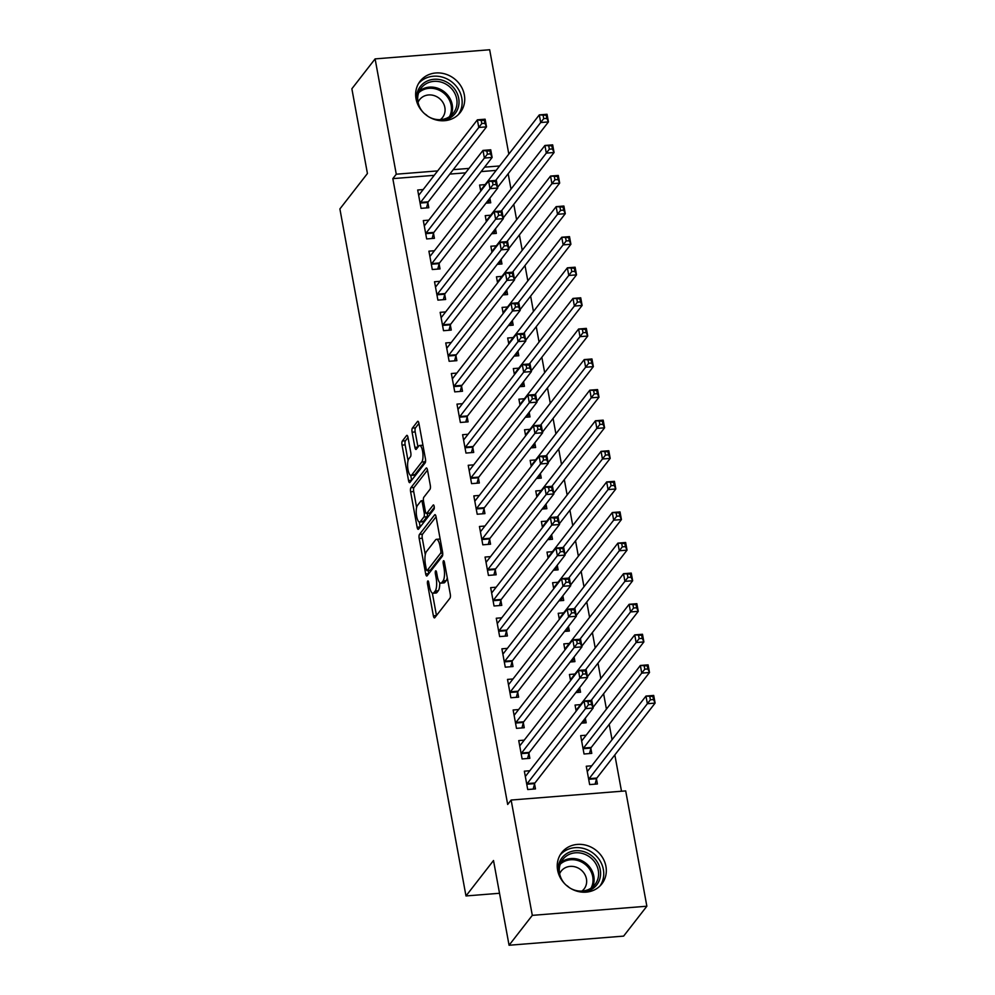 <?xml version="1.0" encoding="UTF-8"?>
<svg xmlns="http://www.w3.org/2000/svg" width="995" height="995" viewBox="0 0 995 995"><rect width="100%" height="100%" fill="white"/><g stroke="black" fill="none" stroke-linecap="round" stroke-linejoin="round"><path stroke-width="1.49" d="M427.726 581.043A2.239 0.684 -94.6 0 0 427.514 583.903L433.372 615.805A3.196 0.983 -94.6 0 0 434.467 617.907A3.196 0.983 -94.6 0 0 434.765 617.721L449.976 598.157A3.196 0.983 -94.6 0 0 450.262 594.077L444.404 562.175A2.239 0.684 -94.6 0 0 443.646 560.695A2.239 0.684 -94.6 0 0 443.434 560.832A2.239 0.684 -94.6 0 0 443.223 563.692L443.981 567.822A10.248 3.134 -94.6 0 1 443.049 580.906L441.78 582.535A10.248 3.134 -94.6 0 1 440.835 583.145A10.248 3.134 -94.6 0 1 437.315 576.404L436.556 572.274A2.239 0.684 -94.6 0 0 435.785 570.807A2.239 0.684 -94.6 0 0 435.574 570.931A2.239 0.684 -94.6 0 0 435.375 573.804L436.133 577.921A10.248 3.134 -94.6 0 1 435.188 591.018L433.919 592.647A10.248 3.134 -94.6 0 1 432.974 593.244A10.248 3.134 -94.6 0 1 429.454 586.515L428.696 582.386A2.239 0.684 -94.6 0 0 427.937 580.906A2.239 0.684 -94.6 0 0 427.726 581.043M464.342 94.911A25.447 22.972 -142.1 0 1 460.287 112.447A25.447 22.972 -142.1 0 1 434.927 119.599A25.447 22.972 -142.1 0 1 416.034 98.766A25.447 22.972 -142.1 0 1 420.101 81.217A25.447 22.972 -142.1 0 1 445.462 74.078A25.447 22.972 -142.1 0 1 464.342 94.911M605.93 866.346A25.447 22.972 -142.1 0 1 601.863 883.883A25.447 22.972 -142.1 0 1 576.503 891.035A25.447 22.972 -142.1 0 1 557.623 870.202A25.447 22.972 -142.1 0 1 561.69 852.653A25.447 22.972 -142.1 0 1 587.038 845.514A25.447 22.972 -142.1 0 1 605.93 866.346M408 437.452A3.196 0.983 -94.6 0 0 406.905 435.35A3.196 0.983 -94.6 0 0 406.607 435.536L402.341 441.021A3.196 0.983 -94.6 0 0 402.042 445.113L408.547 480.548A3.196 0.983 -94.6 0 0 409.642 482.65A3.196 0.983 -94.6 0 0 409.94 482.463L425.151 462.899A3.196 0.983 -94.6 0 0 425.437 458.807L418.932 423.385A3.196 0.983 -94.6 0 0 417.838 421.283A3.196 0.983 -94.6 0 0 417.539 421.47L412.39 428.099A3.196 0.983 -94.6 0 0 412.092 432.191L414.878 447.352A3.196 0.983 -94.6 0 0 415.985 449.454A3.196 0.983 -94.6 0 0 416.271 449.267L418.833 445.971A8.569 2.624 -94.6 0 1 419.629 445.474A8.569 2.624 -94.6 0 1 422.775 452.426A8.569 2.624 -94.6 0 1 421.78 462.041L411.768 474.913A8.569 2.624 -94.6 0 1 410.972 475.423A8.569 2.624 -94.6 0 1 407.826 468.458A8.569 2.624 -94.6 0 1 408.821 458.857L410.487 456.705A3.196 0.983 -94.6 0 0 410.786 452.613L408 437.452M434.23 175.331L392.826 178.627L507.686 804.47L511.131 800.042L625.693 790.901L646.862 906.221L532.3 915.363L511.131 800.042M392.826 178.627L396.271 174.2L375.103 58.892L489.664 49.75L508.818 154.101M646.862 906.221L623.629 936.108L509.067 945.25L493.508 860.526L465.983 895.948L339.892 208.938L367.429 173.503L351.869 88.779L375.103 58.892M509.067 945.25L532.3 915.363M419.48 534.402A3.196 0.983 -94.6 0 0 419.181 538.494L425.686 573.916A3.196 0.983 -94.6 0 0 426.78 576.03A3.196 0.983 -94.6 0 0 427.079 575.831L442.29 556.28A3.196 0.983 -94.6 0 0 442.576 552.188L436.071 516.753A3.196 0.983 -94.6 0 0 434.977 514.651A3.196 0.983 -94.6 0 0 434.678 514.838L419.48 534.402L422.576 534.153A3.196 0.983 -94.6 0 0 422.278 538.245L425.288 554.663M417.116 527.238L410.612 491.804A3.196 0.983 -94.6 0 1 410.91 487.712L426.109 468.16A3.196 0.983 -94.6 0 1 426.407 467.961A3.196 0.983 -94.6 0 1 427.502 470.075L430.288 485.237A3.196 0.983 -94.6 0 1 430.002 489.316L423.833 497.251A3.196 0.983 -94.6 0 0 423.534 501.343L425.387 511.405A3.196 0.983 -94.6 0 0 426.482 513.507A3.196 0.983 -94.6 0 0 426.78 513.321L433.198 505.062A2.239 0.684 -94.6 0 1 433.41 504.925A2.239 0.684 -94.6 0 1 434.23 506.753A2.239 0.684 -94.6 0 1 433.969 509.266L418.509 529.153A3.196 0.983 -94.6 0 1 418.211 529.34A3.196 0.983 -94.6 0 1 417.116 527.238L420.188 526.989L419.305 522.027M465.983 895.948L499.527 893.274M428.783 220.144L423.31 220.579L426.668 238.937L434.417 238.315L433.509 233.365M491.592 233.763L496.343 233.377L495.485 228.738M486.344 221.711L485.237 215.641L490.709 215.206M440.014 281.324L434.529 281.759L437.899 300.117L445.648 299.495L444.728 294.545M502.823 294.93L507.574 294.557L506.716 289.918M497.575 282.891L496.455 276.821L501.94 276.386M451.245 342.504L445.76 342.939L449.131 361.284L456.867 360.675L455.959 355.725M514.054 356.11L518.793 355.737L517.947 351.098M508.806 344.071L507.686 338.001L513.171 337.566M462.476 403.671L456.991 404.119L460.362 422.465L468.098 421.855L467.19 416.893M525.273 417.291L530.024 416.905L529.178 412.278M520.024 405.239L518.917 399.169L524.402 398.734M473.695 464.852L468.222 465.287L471.58 483.645L479.329 483.023L478.421 478.073M536.504 478.471L541.255 478.085L540.397 473.446M531.255 466.419L530.148 460.349L535.621 459.914M484.926 526.032L479.441 526.467L482.811 544.825L490.56 544.203L489.639 539.253M547.735 539.638L552.486 539.265L551.628 534.626M542.486 527.599L541.367 521.529L546.852 521.094M496.157 587.212L490.672 587.647L494.042 605.992L501.778 605.383L500.871 600.433M558.966 600.818L563.705 600.445L562.859 595.806M553.717 588.779L552.598 582.709L558.083 582.262M507.388 648.379L501.903 648.815L505.273 667.172L513.01 666.55L512.102 661.6M570.185 661.998L574.936 661.613L574.09 656.986M564.936 649.946L563.829 643.877L569.314 643.442M518.606 709.559L513.134 709.995L516.492 728.352L524.241 727.731L523.333 722.78M581.416 723.166L586.167 722.793L585.309 718.154M576.167 711.126L575.06 705.057L580.533 704.622M529.837 770.739L524.353 771.175L527.723 789.52L535.472 788.911L534.551 783.961M591.764 765.802L586.279 766.237L589.649 784.582L597.398 783.973L596.49 779.023M496.157 170.394L481.132 171.588M465.56 172.832L449.802 174.088M621.502 791.236L614.835 754.906M612.049 739.708L609.226 724.323M606.428 709.112L603.604 693.739M600.818 678.528L597.995 663.143M595.209 647.944L592.386 632.559M589.587 617.348L586.764 601.963M583.978 586.764L581.155 571.379M578.356 556.18L575.533 540.795M572.747 525.584L569.924 510.199M567.138 495L564.314 479.615M561.516 464.416L558.692 449.031M555.906 433.82L553.083 418.435M550.297 403.236L547.474 387.851M544.675 372.64L541.852 357.267M539.066 342.056L536.243 326.671M533.444 311.472L530.621 296.087M527.835 280.876L525.012 265.503M522.226 250.292L519.402 234.907M516.604 219.708L513.781 204.323M510.995 189.112L508.171 173.727M586.154 735.205L580.67 735.641L584.04 753.999L591.776 753.377L590.868 748.427M524.228 740.143L518.743 740.591L522.114 758.936L529.85 758.314L528.942 753.364M575.806 692.582L580.545 692.209L579.699 687.57M570.558 680.543L569.438 674.473L574.923 674.038M512.997 678.976L507.512 679.411L510.883 697.756L518.619 697.147L517.711 692.197M564.575 631.402L569.327 631.029L568.468 626.39M559.327 619.363L558.22 613.293L563.692 612.858M501.766 617.795L496.281 618.231L499.652 636.589L507.4 635.967L506.492 631.017M553.344 570.235L558.096 569.849L557.25 565.21M548.096 558.183L546.989 552.113L552.474 551.678M490.547 556.615L485.062 557.051L488.433 575.408L496.169 574.787L495.261 569.837M542.113 509.054L546.864 508.681L546.019 504.042M536.877 497.015L535.758 490.945L541.243 490.498M479.316 495.435L473.831 495.883L477.202 514.228L484.938 513.619L484.03 508.669M530.895 447.874L535.633 447.501L534.788 442.862M525.646 435.835L524.527 429.765L530.012 429.33M468.085 434.268L462.6 434.703L465.971 453.061L473.707 452.439L472.799 447.489M519.664 386.707L524.415 386.321L523.557 381.682M514.415 374.655L513.308 368.585L518.781 368.15M456.854 373.088L451.369 373.523L454.74 391.881L462.488 391.259L461.58 386.309M508.433 325.527L513.184 325.141L512.338 320.514M503.184 313.475L502.077 307.405L507.562 306.97M445.636 311.908L440.151 312.343L443.509 330.701L451.257 330.079L450.349 325.129M497.201 264.347L501.953 263.974L501.107 259.334M491.965 252.307L490.846 246.238L496.331 245.802M434.405 250.74L428.92 251.175L432.29 269.521L440.026 268.911L439.118 263.961M485.983 203.167L490.722 202.793L489.876 198.154M480.734 191.127L479.615 185.058L485.1 184.622M423.173 189.56L417.689 189.995L421.059 208.353L428.795 207.731L427.887 202.781M499.602 165.966L484.577 167.16M469.006 168.404L453.247 169.66M437.676 170.904L396.271 174.2M432.974 593.244L436.071 593.008A10.248 3.134 -94.6 0 0 437.016 592.398L433.919 592.647M439.74 582.635A10.248 3.134 -94.6 0 1 438.285 590.769L437.016 592.398M440.835 583.145L443.932 582.896A10.248 3.134 -94.6 0 0 444.877 582.286L441.78 582.535M447.252 577.66A10.248 3.134 -94.6 0 1 446.146 580.657L444.877 582.286M432.352 593.095L436.469 615.532M436.084 516.778L422.576 534.153M428.198 570.483L428.783 573.655L425.686 573.916M426.258 569.103A2.239 0.684 -94.6 0 0 427.029 570.57A2.239 0.684 -94.6 0 0 427.241 570.433L440.586 553.27A2.239 0.684 -94.6 0 0 440.785 550.409L439.989 546.056A10.248 3.134 -94.6 0 0 436.469 539.315A10.248 3.134 -94.6 0 0 435.524 539.924L426.407 551.653A10.248 3.134 -94.6 0 0 425.462 564.75L426.258 569.103M429.902 570.222A2.239 0.684 -94.6 0 0 430.126 570.322A2.239 0.684 -94.6 0 0 430.337 570.197L427.241 570.433M442.738 554.227L430.337 570.197M440.2 539.215A10.248 3.134 -94.6 0 0 439.566 539.066L436.469 539.315M416.619 507.425L413.709 491.555L410.612 491.804M427.514 470.088L414.007 487.463A3.196 0.983 -94.6 0 0 413.709 491.555M426.482 513.507L429.579 513.258A3.196 0.983 -94.6 0 0 429.877 513.072L434.28 507.4M417.427 505.485A8.569 2.624 -94.6 0 0 416.445 515.099A8.569 2.624 -94.6 0 0 419.591 522.052A8.569 2.624 -94.6 0 0 420.375 521.554L423.907 517.014A3.196 0.983 -94.6 0 0 424.206 512.922L422.353 502.861A3.196 0.983 -94.6 0 0 421.258 500.759A3.196 0.983 -94.6 0 0 420.96 500.945L417.427 505.485M419.591 522.052L422.688 521.815A8.569 2.624 -94.6 0 0 423.472 521.305L420.375 521.554M427.402 513.432A3.196 0.983 -94.6 0 1 427.004 516.766L423.472 521.305M410.972 475.423L414.069 475.175A8.569 2.624 -94.6 0 0 414.865 474.665L411.768 474.913M425.599 460.187A8.569 2.624 -94.6 0 1 424.877 461.792L414.865 474.665M422.95 445.238A8.569 2.624 -94.6 0 0 422.713 445.225L419.629 445.474M418.945 423.397L415.487 427.85A3.196 0.983 -94.6 0 0 415.189 431.942L417.975 447.078M408 437.477L405.438 440.785A3.196 0.983 -94.6 0 0 405.139 444.864L408.049 460.673M410.748 475.411L411.644 480.274L408.547 480.548M587.087 770.615L588.095 770.528M649.834 696.736L650.394 699.796L653.491 699.547L652.931 696.488L645.966 696.065L653.703 695.443L655.108 703.092L647.372 703.714L645.966 696.065L587.709 771.013A3.259 0.995 85.4 0 1 587.411 771.2A3.259 0.995 85.4 0 1 587.348 771.2L587.187 771.187M595.085 784.159L596.577 778.675A3.259 0.995 85.4 0 1 596.863 778.04L655.108 703.092L653.491 699.547M588.741 779.632L588.841 779.296A3.259 0.995 85.4 0 1 589.115 778.662L650.394 699.796M653.703 695.443L652.931 696.488M526.156 775.466L525.161 775.553M588.468 704.734L591.565 704.485L590.993 701.425L587.896 701.674L588.468 704.734L585.446 708.651L584.04 701.002L591.776 700.38L593.182 708.03L585.446 708.651L527.188 783.6A3.259 0.995 -94.6 0 0 526.915 784.234L526.815 784.57M525.26 776.125L525.422 776.137A3.259 0.995 -94.6 0 0 525.484 776.15A3.259 0.995 -94.6 0 0 525.783 775.951L584.04 701.002L587.896 701.674M591.565 704.485L593.182 708.03L534.937 782.978A3.259 0.995 -94.6 0 0 534.651 783.612L533.158 789.097M590.993 701.425L591.776 700.38M581.478 740.019L582.473 739.944M644.213 666.14L644.772 669.2L647.869 668.951L647.31 665.891L640.357 665.468L648.093 664.859L649.499 672.508L641.763 673.118L640.357 665.468L582.1 740.429A3.259 0.995 85.4 0 1 581.801 740.616A3.259 0.995 85.4 0 1 581.739 740.616L581.577 740.603M589.475 753.563L590.968 748.091A3.259 0.995 85.4 0 1 591.241 747.456L649.499 672.508L647.869 668.951M583.132 749.048L583.219 748.7A3.259 0.995 85.4 0 1 583.505 748.066L644.772 669.2M648.093 664.859L647.31 665.891M575.856 709.435L576.864 709.348M638.603 635.556L639.163 638.616L642.26 638.367L641.7 635.308L634.735 634.885L642.484 634.263L643.889 641.912L636.141 642.534L634.735 634.885L576.491 709.833A3.259 0.995 85.4 0 1 576.18 710.032A3.259 0.995 85.4 0 1 576.13 710.032L575.968 710.007M593.057 707.321L643.889 641.912L642.26 638.367M583.866 722.979L585.097 718.44M591.142 700.43L639.163 638.616M642.484 634.263L641.7 635.308M520.547 744.882L519.552 744.957M582.846 674.137L585.943 673.889L585.383 670.841L582.286 671.078L582.846 674.137L579.824 678.055L578.431 670.419L586.167 669.797L587.572 677.446L579.824 678.055L521.579 753.004A3.259 0.995 -94.6 0 0 521.293 753.638L521.206 753.986M519.651 745.541L519.813 745.553A3.259 0.995 -94.6 0 0 519.875 745.553A3.259 0.995 -94.6 0 0 520.174 745.367L578.431 670.419L582.286 671.078M585.943 673.889L587.572 677.446L529.315 752.394A3.259 0.995 -94.6 0 0 529.041 753.028L527.549 758.501M585.383 670.841L586.167 669.797M514.937 714.286L513.93 714.373M577.237 643.554L580.334 643.305L579.774 640.245L576.677 640.494L577.237 643.554L574.214 647.471L572.809 639.822L580.558 639.213L581.951 646.85L574.214 647.471L515.957 722.42A3.259 0.995 -94.6 0 0 515.684 723.054L515.584 723.402M514.042 714.945L514.191 714.97A3.259 0.995 -94.6 0 0 514.253 714.97A3.259 0.995 -94.6 0 0 514.564 714.771L572.809 639.822L576.677 640.494M580.334 643.305L581.951 646.85L523.706 721.798A3.259 0.995 -94.6 0 0 523.42 722.432L521.94 727.917M579.774 640.245L580.558 639.213M558.717 874.219A22.027 19.888 -142.1 0 1 565.172 854.668A22.027 19.888 -142.1 0 1 586.54 852.653A22.027 19.888 -142.1 0 1 600.458 875.811A22.027 19.888 -142.1 0 1 581.702 892.08M570.744 888.485A20.385 18.407 37.9 0 0 572.299 889.256A20.385 18.407 37.9 0 0 595.035 884.443A20.385 18.407 37.9 0 0 585.57 854.593A20.385 18.407 37.9 0 0 562.834 859.419A20.385 18.407 37.9 0 0 564.911 883.958M566.254 885.239A14.515 13.109 -142.1 0 1 569.165 887.503M581.938 891.072A14.515 13.109 37.9 0 0 584.115 888.921A14.515 13.109 37.9 0 0 577.386 867.665A14.515 13.109 37.9 0 0 561.192 871.098A14.515 13.109 37.9 0 0 559.638 873.747M599.985 885.998A25.285 22.823 37.9 0 0 587.597 849.892A25.285 22.823 37.9 0 0 560.11 855.004M417.129 102.783A22.027 19.888 -142.1 0 1 423.596 83.232A22.027 19.888 -142.1 0 1 444.952 81.217A22.027 19.888 -142.1 0 1 458.882 104.375A22.027 19.888 -142.1 0 1 440.113 120.644M429.156 117.049A20.385 18.407 37.9 0 0 430.711 117.82A20.385 18.407 37.9 0 0 453.446 113.007A20.385 18.407 37.9 0 0 443.994 83.157A20.385 18.407 37.9 0 0 421.258 87.983A20.385 18.407 37.9 0 0 423.323 112.522M424.678 113.803A14.515 13.109 -142.1 0 1 427.589 116.067M440.35 119.636A14.515 13.109 37.9 0 0 442.539 117.485A14.515 13.109 37.9 0 0 435.798 96.229A14.515 13.109 37.9 0 0 419.604 99.662A14.515 13.109 37.9 0 0 418.049 102.311M458.396 114.562A25.285 22.823 37.9 0 0 446.009 78.443A25.285 22.823 37.9 0 0 418.522 83.568M570.247 678.839L571.242 678.764M632.982 604.972L633.554 608.032L636.651 607.783L636.079 604.724L629.126 604.301L636.862 603.679L638.268 611.328L630.531 611.95L629.126 604.301L570.869 679.249A3.259 0.995 85.4 0 1 570.57 679.436A3.259 0.995 85.4 0 1 570.508 679.436L570.346 679.423M587.436 676.724L638.268 611.328L636.651 607.783M578.244 692.383L579.476 687.856M585.52 669.846L633.554 608.032M636.862 603.679L636.079 604.724M564.625 648.255L565.633 648.18M627.372 574.376L627.932 577.436L631.029 577.187L630.469 574.127L623.517 573.705L631.253 573.095L632.658 580.744L624.91 581.354L623.517 573.705L565.26 648.653A3.259 0.995 85.4 0 1 564.961 648.852A3.259 0.995 85.4 0 1 564.899 648.852L564.737 648.827M581.826 646.141L632.658 580.744L631.029 577.187M572.635 661.799L573.866 657.26M579.911 639.263L627.932 577.436M631.253 573.095L630.469 574.127M509.316 683.702L508.321 683.789M571.615 612.97L574.712 612.721L574.152 609.661L571.055 609.91L571.615 612.97L568.605 616.888L567.2 609.238L574.936 608.617L576.341 616.266L568.605 616.888L510.348 691.836A3.259 0.995 -94.6 0 0 510.062 692.47L509.975 692.806M508.42 684.361L508.582 684.373A3.259 0.995 -94.6 0 0 508.644 684.373A3.259 0.995 -94.6 0 0 508.942 684.187L567.2 609.238L571.055 609.91M574.712 612.721L576.341 616.266L518.084 691.214A3.259 0.995 -94.6 0 0 517.81 691.848L516.318 697.333M574.152 609.661L574.936 608.617M503.706 653.118L502.699 653.193M566.006 582.373L569.103 582.125L568.543 579.065L565.446 579.314L566.006 582.373L562.983 586.291L561.578 578.642L569.327 578.033L570.732 585.682L562.983 586.291L504.739 661.24A3.259 0.995 -94.6 0 0 504.453 661.874L504.365 662.222M502.811 653.777L502.972 653.79A3.259 0.995 -94.6 0 0 503.022 653.79A3.259 0.995 -94.6 0 0 503.333 653.603L561.578 578.642L565.446 579.314M569.103 582.125L570.732 585.682L512.475 660.63A3.259 0.995 -94.6 0 0 512.189 661.265L510.709 666.737M568.543 579.065L569.327 578.033M559.016 617.671L560.023 617.584M621.763 543.792L622.323 546.852L625.42 546.603L624.86 543.544L617.895 543.121L625.644 542.499L627.037 550.148L619.3 550.77L617.895 543.121L559.638 618.069A3.259 0.995 85.4 0 1 559.339 618.268A3.259 0.995 85.4 0 1 559.277 618.268L559.128 618.243M576.217 615.544L627.037 550.148L625.42 546.603M567.026 631.216L568.257 626.676M574.302 608.666L622.323 546.852M625.644 542.499L624.86 543.544M498.097 622.522L497.09 622.609M560.396 551.79L563.493 551.541L562.934 548.481L559.837 548.73L560.396 551.79L557.374 555.707L555.969 548.058L563.705 547.437L565.11 555.086L557.374 555.707L499.117 630.656A3.259 0.995 -94.6 0 0 498.843 631.29L498.744 631.638M497.201 623.181L497.351 623.206A3.259 0.995 -94.6 0 0 497.413 623.206A3.259 0.995 -94.6 0 0 497.711 623.007L555.969 548.058L559.837 548.73M563.493 551.541L565.11 555.086L506.865 630.034A3.259 0.995 -94.6 0 0 506.579 630.668L505.099 636.153M562.934 548.481L563.705 547.437M553.407 587.075L554.402 587M616.141 513.209L616.701 516.256L619.798 516.019L619.238 512.96L612.286 512.537L620.022 511.915L621.427 519.564L613.691 520.186L612.286 512.537L554.028 587.485A3.259 0.995 85.4 0 1 553.73 587.672A3.259 0.995 85.4 0 1 553.668 587.672L553.506 587.659M570.595 584.96L621.427 519.564L619.798 516.019M561.404 600.619L562.635 596.092M568.68 578.083L616.701 516.256M620.022 511.915L619.238 512.96M492.475 591.938L491.48 592.013M554.775 521.206L557.872 520.957L557.312 517.897L554.215 518.146L554.775 521.206L551.765 525.124L550.359 517.475L558.096 516.853L559.501 524.502L551.765 525.124L493.508 600.072A3.259 0.995 -94.6 0 0 493.221 600.706L493.134 601.042M491.58 592.597L491.741 592.61A3.259 0.995 -94.6 0 0 491.804 592.61A3.259 0.995 -94.6 0 0 492.102 592.423L550.359 517.475L554.215 518.146M557.872 520.957L559.501 524.502L501.244 599.45A3.259 0.995 -94.6 0 0 500.97 600.084L499.478 605.557M557.312 517.897L558.096 516.853M547.785 556.491L548.792 556.416M610.532 482.612L611.092 485.672L614.189 485.423L613.629 482.364L606.664 481.941L614.412 481.331L615.818 488.98L608.069 489.59L606.664 481.941L548.419 556.889A3.259 0.995 85.4 0 1 548.108 557.088A3.259 0.995 85.4 0 1 548.058 557.088L547.897 557.063M564.986 554.377L615.818 488.98L614.189 485.423M555.795 570.035L557.026 565.496M563.071 547.499L611.092 485.672M614.412 481.331L613.629 482.364M486.866 561.354L485.858 561.429M549.165 490.61L552.262 490.361L551.703 487.301L548.606 487.55L549.165 490.61L546.143 494.527L544.738 486.878L552.486 486.269L553.892 493.918L546.143 494.527L487.886 569.476A3.259 0.995 -94.6 0 0 487.612 570.11L487.513 570.458M485.97 562.001L486.132 562.026A3.259 0.995 -94.6 0 0 486.182 562.026A3.259 0.995 -94.6 0 0 486.493 561.827L544.738 486.878L548.606 487.55M552.262 490.361L553.892 493.918L495.634 568.866A3.259 0.995 -94.6 0 0 495.348 569.501L493.868 574.973M551.703 487.301L552.486 486.269M542.175 525.907L543.183 525.82M604.923 452.028L605.482 455.088L608.579 454.839L608.02 451.78L601.055 451.357L608.791 450.735L610.196 458.384L602.46 459.006L601.055 451.357L542.797 526.305A3.259 0.995 85.4 0 1 542.499 526.504A3.259 0.995 85.4 0 1 542.437 526.492L542.275 526.479M559.364 523.78L610.196 458.384L608.579 454.839M550.173 539.452L551.404 534.912M557.449 516.903L605.482 455.088M608.791 450.735L608.02 451.78M481.244 530.758L480.249 530.845M543.556 460.026L546.653 459.777L546.081 456.717L542.984 456.966L543.556 460.026L540.534 463.944L539.128 456.295L546.864 455.673L548.27 463.322L540.534 463.944L482.276 538.892A3.259 0.995 -94.6 0 0 482.003 539.526L481.903 539.875M480.349 531.417L480.51 531.442A3.259 0.995 -94.6 0 0 480.573 531.442A3.259 0.995 -94.6 0 0 480.871 531.243L539.128 456.295L542.984 456.966M546.653 459.777L548.27 463.322L490.025 538.27A3.259 0.995 -94.6 0 0 489.739 538.904L488.246 544.389M546.081 456.717L546.864 455.673M536.566 495.311L537.561 495.236M599.301 421.432L599.861 424.492L602.958 424.256L602.398 421.196L595.445 420.773L603.181 420.151L604.587 427.8L596.851 428.41L595.445 420.773L537.188 495.721A3.259 0.995 85.4 0 1 536.89 495.908A3.259 0.995 85.4 0 1 536.827 495.908L536.666 495.896M553.755 493.197L604.587 427.8L602.958 424.256M544.563 508.855L545.795 504.316M551.839 486.319L599.861 424.492M603.181 420.151L602.398 421.196M475.635 500.174L474.627 500.249M537.934 429.43L541.031 429.193L540.472 426.134L537.375 426.382L537.934 429.43L534.912 433.36L533.519 425.711L541.255 425.089L542.661 432.738L534.912 433.36L476.667 508.308A3.259 0.995 -94.6 0 0 476.381 508.942L476.294 509.278M474.739 500.833L474.901 500.846A3.259 0.995 -94.6 0 0 474.963 500.846A3.259 0.995 -94.6 0 0 475.262 500.659L533.519 425.711L537.375 426.382M541.031 429.193L542.661 432.738L484.403 507.686A3.259 0.995 -94.6 0 0 484.13 508.321L482.637 513.793M540.472 426.134L541.255 425.089M530.944 464.727L531.952 464.64M593.692 390.848L594.251 393.908L597.348 393.659L596.789 390.6L589.824 390.177L597.572 389.567L598.978 397.204L591.229 397.826L589.824 390.177L531.579 465.125A3.259 0.995 85.4 0 1 531.268 465.324A3.259 0.995 85.4 0 1 531.218 465.324L531.056 465.299M548.145 462.613L598.978 397.204L597.348 393.659M538.954 478.272L540.185 473.732M546.23 455.735L594.251 393.908M597.572 389.567L596.789 390.6M470.026 469.59L469.018 469.665M532.325 398.846L535.422 398.597L534.862 395.537L531.765 395.786L532.325 398.846L529.303 402.764L527.897 395.114L535.646 394.505L537.039 402.154L529.303 402.764L471.045 477.712A3.259 0.995 -94.6 0 0 470.772 478.346L470.672 478.694M469.13 470.237L469.279 470.262A3.259 0.995 -94.6 0 0 469.341 470.262A3.259 0.995 -94.6 0 0 469.652 470.063L527.897 395.114L531.765 395.786M535.422 398.597L537.039 402.154L478.794 477.103A3.259 0.995 -94.6 0 0 478.508 477.737L477.028 483.209M534.862 395.537L535.646 394.505M525.335 434.143L526.33 434.056M588.07 360.265L588.642 363.324L591.739 363.075L591.167 360.016L584.214 359.593L591.95 358.971L593.356 366.62L585.62 367.242L584.214 359.593L525.957 434.541A3.259 0.995 85.4 0 1 525.658 434.728A3.259 0.995 85.4 0 1 525.596 434.728L525.435 434.715M542.524 432.017L593.356 366.62L591.739 363.075M533.332 447.688L534.564 443.148M540.608 425.139L588.642 363.324M591.95 358.971L591.167 360.016M464.404 438.994L463.409 439.081M526.703 368.262L529.8 368.013L529.24 364.954L526.144 365.202L526.703 368.262L523.693 372.18L522.288 364.531L530.024 363.909L531.429 371.558L523.693 372.18L465.436 447.128A3.259 0.995 -94.6 0 0 465.15 447.762L465.063 448.098M463.508 439.653L463.67 439.666A3.259 0.995 -94.6 0 0 463.732 439.678A3.259 0.995 -94.6 0 0 464.031 439.479L522.288 364.531L526.144 365.202M529.8 368.013L531.429 371.558L473.172 446.506A3.259 0.995 -94.6 0 0 472.899 447.141L471.406 452.625M529.24 364.954L530.024 363.909M519.713 403.547L520.721 403.472M582.461 329.668L583.02 332.728L586.117 332.479L585.558 329.432L578.605 329.009L586.341 328.387L587.746 336.036L579.998 336.646L578.605 329.009L520.348 403.958A3.259 0.995 85.4 0 1 520.049 404.144A3.259 0.995 85.4 0 1 519.987 404.144L519.825 404.132M536.914 401.433L587.746 336.036L586.117 332.479M527.723 417.092L528.954 412.552M534.999 394.555L583.02 332.728M586.341 328.387L585.558 329.432M458.794 408.41L457.787 408.485M521.094 337.666L524.191 337.429L523.631 334.37L520.534 334.606L521.094 337.666L518.072 341.583L516.666 333.947L524.415 333.325L525.82 340.974L518.072 341.583L459.827 416.532A3.259 0.995 -94.6 0 0 459.541 417.179L459.454 417.514M457.899 409.069L458.061 409.082A3.259 0.995 -94.6 0 0 458.11 409.082A3.259 0.995 -94.6 0 0 458.421 408.895L516.666 333.947L520.534 334.606M524.191 337.429L525.82 340.974L467.563 415.922A3.259 0.995 -94.6 0 0 467.277 416.557L465.797 422.029M523.631 334.37L524.415 333.325M514.104 372.963L515.111 372.876M576.851 299.085L577.411 302.144L580.508 301.895L579.948 298.836L572.983 298.413L580.732 297.803L582.125 305.44L574.389 306.062L572.983 298.413L514.726 373.361A3.259 0.995 85.4 0 1 514.427 373.56A3.259 0.995 85.4 0 1 514.365 373.56L514.216 373.535M531.293 370.849L582.125 305.44L580.508 301.895M522.114 386.508L523.345 381.968M529.39 363.959L577.411 302.144M580.732 297.803L579.948 298.836M453.185 377.826L452.178 377.901M515.485 307.082L518.582 306.833L518.022 303.774L514.925 304.022L515.485 307.082L512.462 311L511.057 303.351L518.793 302.741L520.198 310.378L512.462 311L454.205 385.948A3.259 0.995 -94.6 0 0 453.931 386.582L453.832 386.931M452.277 378.473L452.439 378.498A3.259 0.995 -94.6 0 0 452.501 378.498A3.259 0.995 -94.6 0 0 452.8 378.299L511.057 303.351L514.925 304.022M518.582 306.833L520.198 310.378L461.954 385.326A3.259 0.995 -94.6 0 0 461.668 385.973L460.187 391.445M518.022 303.774L518.793 302.741M508.495 342.367L509.49 342.292M571.229 268.501L571.789 271.56L574.886 271.312L574.326 268.252L567.374 267.829L575.11 267.207L576.515 274.856L568.779 275.478L567.374 267.829L509.117 342.778A3.259 0.995 85.4 0 1 508.818 342.964A3.259 0.995 85.4 0 1 508.756 342.964L508.594 342.952M525.683 340.253L576.515 274.856L574.886 271.312M516.492 355.911L517.723 351.384M523.768 333.375L571.789 271.56M575.11 267.207L574.326 268.252M447.563 347.23L446.568 347.317M509.863 276.498L512.96 276.249L512.4 273.19L509.303 273.438L509.863 276.498L506.853 280.416L505.448 272.767L513.184 272.145L514.589 279.794L506.853 280.416L448.596 355.364A3.259 0.995 -94.6 0 0 448.31 355.999L448.223 356.334M446.668 347.889L446.83 347.902A3.259 0.995 -94.6 0 0 446.892 347.902A3.259 0.995 -94.6 0 0 447.19 347.715L505.448 272.767L509.303 273.438M512.96 276.249L514.589 279.794L456.332 354.742A3.259 0.995 -94.6 0 0 456.058 355.377L454.566 360.862M512.4 273.19L513.184 272.145M502.873 311.783L503.88 311.709M565.62 237.904L566.18 240.964L569.277 240.715L568.717 237.656L561.752 237.233L569.501 236.623L570.906 244.272L563.158 244.882L561.752 237.233L503.507 312.181A3.259 0.995 85.4 0 1 503.196 312.38A3.259 0.995 85.4 0 1 503.147 312.38L502.985 312.355M520.074 309.669L570.906 244.272L569.277 240.715M510.883 325.328L512.114 320.788M518.159 302.791L566.18 240.964M569.501 236.623L568.717 237.656M441.954 316.646L440.947 316.721M504.254 245.902L507.351 245.653L506.791 242.606L503.694 242.842L504.254 245.902L501.231 249.82L499.826 242.183L507.574 241.561L508.98 249.21L501.231 249.82L442.974 324.768A3.259 0.995 -94.6 0 0 442.7 325.402L442.601 325.751M441.059 317.305L441.22 317.318A3.259 0.995 -94.6 0 0 441.27 317.318A3.259 0.995 -94.6 0 0 441.581 317.131L499.826 242.183L503.694 242.842M507.351 245.653L508.98 249.21L450.723 324.159A3.259 0.995 -94.6 0 0 450.437 324.793L448.956 330.265M506.791 242.606L507.574 241.561M497.264 281.199L498.259 281.112M560.011 207.321L560.571 210.38L563.667 210.132L563.095 207.072L556.143 206.649L563.879 206.027L565.284 213.676L557.548 214.298L556.143 206.649L497.886 281.597A3.259 0.995 85.4 0 1 497.587 281.796A3.259 0.995 85.4 0 1 497.525 281.796L497.363 281.772M514.452 279.073L565.284 213.676L563.667 210.132M505.261 294.744L506.492 290.204M512.537 272.195L560.571 210.38M563.879 206.027L563.095 207.072M436.332 286.05L435.337 286.137M498.644 215.318L501.741 215.069L501.169 212.01L498.072 212.258L498.644 215.318L495.622 219.236L494.216 211.587L501.953 210.977L503.358 218.614L495.622 219.236L437.365 294.184A3.259 0.995 -94.6 0 0 437.091 294.818L436.992 295.167M435.437 286.709L435.599 286.734A3.259 0.995 -94.6 0 0 435.661 286.734A3.259 0.995 -94.6 0 0 435.959 286.535L494.216 211.587L498.072 212.258M501.741 215.069L503.358 218.614L445.101 293.562A3.259 0.995 -94.6 0 0 444.827 294.197L443.335 299.682M501.169 212.01L501.953 210.977M491.654 250.603L492.649 250.529M554.389 176.737L554.949 179.784L558.046 179.548L557.486 176.488L550.533 176.065L558.27 175.443L559.675 183.092L551.926 183.714L550.533 176.065L492.276 251.014A3.259 0.995 85.4 0 1 491.978 251.2A3.259 0.995 85.4 0 1 491.916 251.2L491.754 251.188M508.843 248.489L559.675 183.092L558.046 179.548M499.652 264.148L500.883 259.62M506.928 241.611L554.949 179.784M558.27 175.443L557.486 176.488M430.723 255.466L429.716 255.541M493.022 184.734L496.119 184.485L495.56 181.426L492.463 181.675L493.022 184.734L490 188.652L488.607 181.003L496.343 180.381L497.749 188.03L490 188.652L431.755 263.6A3.259 0.995 -94.6 0 0 431.469 264.235L431.382 264.57M429.828 256.125L429.989 256.138A3.259 0.995 -94.6 0 0 430.051 256.138A3.259 0.995 -94.6 0 0 430.35 255.951L488.607 181.003L492.463 181.675M496.119 184.485L497.749 188.03L439.491 262.978A3.259 0.995 -94.6 0 0 439.218 263.613L437.725 269.085M495.56 181.426L496.343 180.381M486.033 220.019L487.04 219.945M548.78 146.141L549.339 149.2L552.436 148.951L551.877 145.892L544.912 145.469L552.66 144.86L554.066 152.509L546.317 153.118L544.912 145.469L486.667 220.417A3.259 0.995 85.4 0 1 486.356 220.616A3.259 0.995 85.4 0 1 486.294 220.616L486.145 220.591M503.234 217.905L554.066 152.509L552.436 148.951M494.042 233.564L495.274 229.024M501.318 211.027L549.339 149.2M552.66 144.86L551.877 145.892M425.114 224.882L424.106 224.957M487.413 154.138L490.51 153.889L489.95 150.83L486.853 151.078L487.413 154.138L484.391 158.056L482.985 150.407L490.734 149.797L492.127 157.446L484.391 158.056L426.134 233.004A3.259 0.995 -94.6 0 0 425.86 233.638L425.76 233.987M424.218 225.529L424.367 225.554A3.259 0.995 -94.6 0 0 424.43 225.554A3.259 0.995 -94.6 0 0 424.741 225.355L482.985 150.407L486.853 151.078M490.51 153.889L492.127 157.446L433.882 232.395A3.259 0.995 -94.6 0 0 433.596 233.029L432.116 238.501M489.95 150.83L490.734 149.797M480.423 189.436L481.418 189.349M543.158 115.557L543.73 118.616L546.815 118.368L546.255 115.308L539.302 114.885L547.039 114.263L548.444 121.912L540.708 122.534L539.302 114.885L481.045 189.834A3.259 0.995 85.4 0 1 480.747 190.033A3.259 0.995 85.4 0 1 480.685 190.02L480.523 190.008M497.612 187.309L548.444 121.912L546.815 118.368M488.421 202.98L489.652 198.44M495.697 180.431L543.73 118.616M547.039 114.263L546.255 115.308M419.492 194.286L418.497 194.373M481.791 123.554L484.888 123.305L484.329 120.246L481.232 120.494L481.791 123.554L478.782 127.472L477.376 119.823L485.112 119.201L486.518 126.85L478.782 127.472L420.524 202.42A3.259 0.995 -94.6 0 0 420.238 203.055L420.151 203.403M418.596 194.945L418.758 194.97A3.259 0.995 -94.6 0 0 418.82 194.97A3.259 0.995 -94.6 0 0 419.119 194.771L477.376 119.823L481.232 120.494M484.888 123.305L486.518 126.85L428.26 201.798A3.259 0.995 -94.6 0 0 427.987 202.433L426.494 207.918M484.329 120.246L485.112 119.201M428.957 583.791L427.514 583.903M444.665 563.58L443.223 563.692M436.817 573.68L435.375 573.804M438.285 590.769L435.188 591.018M437.613 577.809L436.133 577.921M446.146 580.657L443.049 580.906M445.424 567.71L443.981 567.822M436.444 615.557L433.372 615.805M435.3 514.788L434.678 514.838M422.278 538.245L419.181 538.494M442.7 553.096L440.586 553.27M442.228 550.297L440.785 550.409M441.432 545.932L439.989 546.056M414.007 487.463L410.91 487.712M426.731 468.11L426.109 468.16M429.877 513.072L426.78 513.321M427.004 516.766L423.907 517.014M425.785 512.798L424.206 512.922M423.795 502.749L422.353 502.861M424.877 461.792L421.78 462.041M417.95 447.103L414.878 447.352M415.189 431.942L412.092 432.191M415.487 427.85L412.39 428.099M418.161 421.42L417.539 421.47M405.139 444.864L402.042 445.113M405.438 440.785L402.341 441.021M407.229 435.487L406.607 435.536M596.577 778.675L588.841 779.296M596.863 778.04L589.115 778.662M527.188 783.6L534.937 782.978M526.915 784.234L534.651 783.612M590.968 748.091L583.219 748.7M591.241 747.456L583.505 748.066M521.579 753.004L529.315 752.394M521.293 753.638L529.041 753.028M515.957 722.42L523.706 721.798M515.684 723.054L523.42 722.432M560.919 862.541A20.385 18.407 -142.1 0 1 581.092 860.364A20.385 18.407 -142.1 0 1 592.473 887.08M591.042 888.137A19.726 17.81 37.9 0 0 580.446 861.483A19.726 17.81 37.9 0 0 560.247 864.195M419.33 91.105A20.385 18.407 -142.1 0 1 439.504 88.928A20.385 18.407 -142.1 0 1 450.884 115.631M449.454 116.701A19.726 17.81 37.9 0 0 438.857 90.047A19.726 17.81 37.9 0 0 418.659 92.759M510.348 691.836L518.084 691.214M510.062 692.47L517.81 691.848M504.739 661.24L512.475 660.63M504.453 661.874L512.189 661.265M499.117 630.656L506.865 630.034M498.843 631.29L506.579 630.668M493.508 600.072L501.244 599.45M493.221 600.706L500.97 600.084M487.886 569.476L495.634 568.866M487.612 570.11L495.348 569.501M482.276 538.892L490.025 538.27M482.003 539.526L489.739 538.904M476.667 508.308L484.403 507.686M476.381 508.942L484.13 508.321M471.045 477.712L478.794 477.103M470.772 478.346L478.508 477.737M465.436 447.128L473.172 446.506M465.15 447.762L472.899 447.141M459.827 416.532L467.563 415.922M459.541 417.179L467.277 416.557M454.205 385.948L461.954 385.326M453.931 386.582L461.668 385.973M448.596 355.364L456.332 354.742M448.31 355.999L456.058 355.377M442.974 324.768L450.723 324.159M442.7 325.402L450.437 324.793M437.365 294.184L445.101 293.562M437.091 294.818L444.827 294.197M431.755 263.6L439.491 262.978M431.469 264.235L439.218 263.613M426.134 233.004L433.882 232.395M425.86 233.638L433.596 233.029M420.524 202.42L428.26 201.798M420.238 203.055L427.987 202.433M430.126 570.322L427.029 570.57M423.435 500.584L421.258 500.759"/></g></svg>
